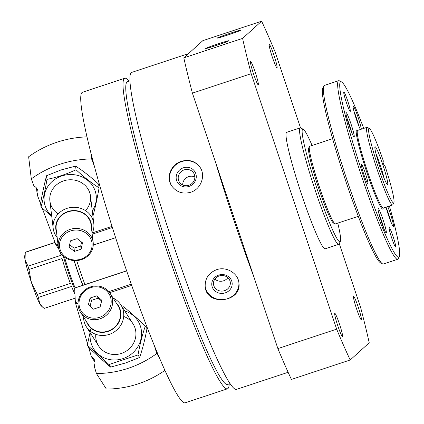 <?xml version="1.0" encoding="UTF-8"?>
<svg xmlns="http://www.w3.org/2000/svg" width="424" height="424" viewBox="0 0 424 424"><rect width="100%" height="100%" fill="white"/><g stroke="black" fill="none" stroke-linecap="round" stroke-linejoin="round"><path stroke-width="0.64" d="M215.874 163.272A166.918 14.549 71.7 0 0 254.077 277.444M188.484 53.625L131.663 72.425A166.918 14.549 71.7 0 0 170.289 235.468A166.918 14.549 71.7 0 0 236.534 389.37L288.129 372.299M216.558 269.701C208.661 272.939 204.877 278.568 205.2 286.598C206.34 306.679 242.099 302.296 238.908 282.903C238.246 273.348 226.395 266.118 216.558 269.701M181.361 161.316C170.994 164.374 165.636 177.486 171.731 185.945C176.464 192.231 182.765 194.346 190.646 192.279C201.002 189.237 205.969 175.494 200.006 167.231C195.406 161.136 189.189 159.164 181.361 161.316M205.73 48.453A12.264 0.472 161.5 0 1 217.91 43.926A12.264 0.472 161.5 0 1 228.96 40.741A12.264 0.472 161.5 0 1 217.48 45.061A12.264 0.472 161.5 0 1 205.714 48.522A12.264 0.472 161.5 0 1 205.73 48.453M217.279 38.017A12.264 0.472 161.5 0 1 229.464 33.491A12.264 0.472 161.5 0 1 240.509 30.305A12.264 0.472 161.5 0 1 229.029 34.625A12.264 0.472 161.5 0 1 217.263 38.086A12.264 0.472 161.5 0 1 217.279 38.017M242.586 38.399L183.809 57.85L202.847 40.646L261.624 21.2L242.586 38.399A216.701 18.889 71.7 0 0 251.188 73.691L336.661 329.151A216.701 18.889 71.7 0 0 350.192 359.987L369.23 342.788A216.701 18.889 71.7 0 0 360.628 307.495L339.253 243.614M183.809 57.85A216.701 18.889 71.7 0 0 192.411 93.142L251.188 73.691M192.411 93.142L277.884 348.597L336.661 329.151M277.884 348.597A216.701 18.889 71.7 0 0 291.41 379.438L350.192 359.987M300.536 127.9L275.155 52.041A216.701 18.889 71.7 0 0 261.624 21.2M277.047 67.819A12.264 1.071 71.7 0 0 273.931 55.125A12.264 1.071 71.7 0 0 269.235 44.621A12.264 1.071 71.7 0 0 272.144 56.53A12.264 1.071 71.7 0 0 276.909 67.824A12.264 1.071 71.7 0 0 277.047 67.819M342.544 336.619A12.264 1.071 71.7 0 0 339.428 323.925A12.264 1.071 71.7 0 0 334.732 313.426A12.264 1.071 71.7 0 0 337.642 325.33A12.264 1.071 71.7 0 0 342.406 336.624A12.264 1.071 71.7 0 0 342.544 336.619M361.317 319.664A12.264 1.071 71.7 0 0 358.195 306.971A12.264 1.071 71.7 0 0 353.499 296.466A12.264 1.071 71.7 0 0 356.409 308.375A12.264 1.071 71.7 0 0 361.174 319.67A12.264 1.071 71.7 0 0 361.317 319.664M258.28 84.773A12.264 1.071 71.7 0 0 255.158 72.08A12.264 1.071 71.7 0 0 250.462 61.575A12.264 1.071 71.7 0 0 253.377 73.485A12.264 1.071 71.7 0 0 258.142 84.779A12.264 1.071 71.7 0 0 258.28 84.773M312.085 145.485A59.286 5.168 71.7 0 0 303.255 129.267L300.696 127.969A61.332 5.348 71.7 0 0 300.176 127.889L286.64 132.368A61.332 5.348 71.7 0 0 300.833 192.273A61.332 5.348 71.7 0 0 325.176 248.819L338.707 244.341A61.332 5.348 71.7 0 0 338.887 244.235A61.332 5.348 71.7 0 0 339.078 243.97L340.355 241.404A59.286 5.168 71.7 0 0 337.774 223.119M300.176 127.889A61.332 5.348 71.7 0 0 314.37 187.795A61.332 5.348 71.7 0 0 338.707 244.341M303.255 129.267A59.286 5.168 71.7 0 0 316.012 185.712A59.286 5.168 71.7 0 0 340.175 241.659A59.286 5.168 71.7 0 0 340.355 241.404M129.034 81.159A163.547 14.252 71.7 0 0 124.741 78.27L82.452 92.262A163.547 14.252 71.7 0 0 120.294 252.01A163.547 14.252 71.7 0 0 185.203 402.8L227.492 388.808A163.547 14.252 71.7 0 0 227.974 388.522A163.547 14.252 71.7 0 0 229.214 383.932M124.741 78.27A163.547 14.252 71.7 0 0 162.583 238.018A163.547 14.252 71.7 0 0 227.492 388.808M129.924 80.862L127.433 81.684A159.461 13.897 71.7 0 0 164.332 237.44A159.461 13.897 71.7 0 0 227.614 384.462L230.105 383.635M238.898 282.766A16.971 15.651 -6.3 0 1 223.671 299.545A16.971 15.651 -6.3 0 1 205.184 286.449M218.678 275.107A10.224 9.429 -6.3 0 1 231.992 285.654A10.224 9.429 -6.3 0 1 215.249 291.193A10.224 9.429 -6.3 0 1 218.678 275.107M219.176 275.966A8.454 7.796 -6.3 0 1 230.301 282.384A8.454 7.796 -6.3 0 1 222.748 291.055A8.454 7.796 -6.3 0 1 213.495 284.223A8.454 7.796 -6.3 0 1 219.176 275.966M227.847 277.672A8.454 7.796 -6.3 0 1 223.543 280.805A8.454 7.796 -6.3 0 1 214.867 279.098M171.678 185.86A16.971 16.096 146.5 0 1 181.567 161.629A16.971 16.096 146.5 0 1 199.964 167.173M183.412 167.782A10.224 9.694 146.5 0 1 195.983 179.002A10.224 9.694 146.5 0 1 179.241 184.541A10.224 9.694 146.5 0 1 183.412 167.782M184.207 169.865A8.454 8.014 146.5 0 1 193.572 172.913A8.454 8.014 146.5 0 1 190.948 184.26A8.454 8.014 146.5 0 1 179.474 182.241A8.454 8.014 146.5 0 1 184.207 169.865M182.686 184.986A8.454 8.014 146.5 0 1 188.685 176.633A8.454 8.014 146.5 0 1 194.839 176.941M58.735 248.92L55.941 244.934L42.209 208.131M40.667 203.986L37.27 194.876A7.362 6.736 173.1 0 0 37.911 191.277A7.362 6.736 173.1 0 0 33.994 186.109L31.302 178.88L28.636 156.769A98.13 89.782 -6.9 0 1 86.989 136.857M36.432 187.933L37.27 194.876M90.916 153.048L91.626 158.921A98.13 89.782 173.1 0 0 31.302 178.88M91.626 158.921L94.409 166.383M77.168 238.627L82.484 242.804L81.106 249.19L74.407 251.411L69.091 247.234L70.469 240.848L77.168 238.627M81.042 259.101A16.356 14.962 173.1 0 0 86.554 233.544A16.356 14.962 173.1 0 0 59.763 242.411A16.356 14.962 173.1 0 0 81.042 259.101M92.093 233.37A20.442 18.704 173.1 0 0 93.794 223.549A20.442 18.704 173.1 0 0 71.258 207.421A20.442 18.704 173.1 0 0 53.201 228.441A20.442 18.704 173.1 0 0 57.182 237.573M91.462 228.117A17.935 16.409 173.1 0 0 71.656 210.707A17.935 16.409 173.1 0 0 56.551 232.32M93.185 242.427L91.075 224.895A17.58 16.086 173.1 0 0 71.693 211.03A17.58 16.086 173.1 0 0 56.164 229.103L58.274 246.63A17.58 16.086 173.1 0 0 81.376 259.668A17.58 16.086 173.1 0 0 93.185 242.427A17.58 16.086 173.1 0 0 73.803 228.557A17.58 16.086 173.1 0 0 58.274 246.63M81.546 242.062L80.714 245.915L81.106 249.19M80.714 245.915L74.015 248.13L74.407 251.411M74.015 248.13L69.637 244.696M41.033 207.05L40.598 203.409C42.432 192.962 44.425 183.735 46.571 175.722L60.966 169.971L75.594 166.118C83.104 170.877 90.784 176.909 98.644 184.202L99.084 187.843C91.573 183.083 83.888 177.057 76.034 169.759C66.51 174.211 56.832 177.412 47.011 179.363C45.172 189.809 43.184 199.042 41.033 207.05L51.739 216.304M92.268 210.887A26.166 23.94 173.1 0 0 90.72 183.269A26.166 23.94 173.1 0 0 61.777 175.96A26.166 23.94 173.1 0 0 51.675 215.779M93.105 215.535C95.241 207.58 97.234 198.353 99.084 187.843M85.484 210.601A20.442 18.704 173.1 0 0 87.185 187.79A20.442 18.704 173.1 0 0 63.616 180.889A20.442 18.704 173.1 0 0 49.995 196.089A20.442 18.704 173.1 0 0 58.199 213.887M47.011 179.363L46.571 175.722M76.034 169.759L75.594 166.118M164.941 370.359A98.13 92.485 147.4 0 1 106.36 389.062L96.423 373.523L94.155 365.907A7.362 6.938 -32.6 0 0 93.953 358.99A7.362 6.938 -32.6 0 0 91.404 356.674L94.987 362.276M91.404 356.674L88.627 347.362M87.551 343.747L75.392 302.688L74.629 288.002L126.622 270.798M96.423 373.523A98.13 92.485 -32.6 0 0 156.748 353.563L159.392 357.692M154.405 345.703L156.748 353.563M93.413 309.165L88.409 304.708L90.1 298.035L96.794 295.82L101.802 300.277L100.112 306.944L93.413 309.165M90.683 287.658A16.356 15.412 -32.6 0 0 83.92 314.343A16.356 15.412 -32.6 0 0 110.712 305.476A16.356 15.412 -32.6 0 0 90.683 287.658M83.544 317.051A20.442 19.266 -32.6 0 0 86.427 326.877A20.442 19.266 -32.6 0 0 114.035 332.098A20.442 19.266 -32.6 0 0 120.877 304.851A20.442 19.266 -32.6 0 0 113.171 298.109M86.591 321.811A17.935 16.902 -32.6 0 0 112.307 329.4A17.935 16.902 -32.6 0 0 116.218 302.874M80.512 312.308L88.388 324.625A17.58 16.568 -32.6 0 0 112.127 329.119A17.58 16.568 -32.6 0 0 118.015 305.688L110.139 293.366A17.58 16.568 -32.6 0 0 90.572 286.889A17.58 16.568 -32.6 0 0 80.512 312.308A17.58 16.568 -32.6 0 0 104.251 316.797A17.58 16.568 -32.6 0 0 110.139 293.366M90.084 306.202L91.568 300.34L90.1 298.035M91.568 300.34L98.267 298.125L96.794 295.82M98.267 298.125L101.596 301.088M145.321 326.035L146.958 328.595C145.082 339.078 142.639 348.714 139.629 357.506L125.546 362.976L110.606 367.11C103.96 361.571 96.725 355.137 88.907 347.802L87.275 345.242C93.921 350.781 101.156 357.215 108.973 364.55L137.996 354.946C139.867 344.463 142.31 334.828 145.321 326.035C137.551 318.747 130.316 312.308 123.623 306.732M90.312 332.946A26.166 24.661 -32.6 0 0 122.902 358.64A26.166 24.661 -32.6 0 0 141.547 334.51A26.166 24.661 -32.6 0 0 124.757 310.925M91.107 327.832L87.275 345.242M95.787 334.303A20.442 19.266 -32.6 0 0 121.354 353.446A20.442 19.266 -32.6 0 0 135.897 335.061A20.442 19.266 -32.6 0 0 123.691 316.463M137.996 354.946L139.629 357.506M108.973 364.55L110.606 367.11M369.315 128.43L367.269 127.391A40.89 3.562 71.7 0 0 366.924 127.338A40.89 3.562 71.7 0 0 376.385 167.273A40.89 3.562 71.7 0 0 392.608 204.972A40.89 3.562 71.7 0 0 392.73 204.903A40.89 3.562 71.7 0 0 392.857 204.728L393.88 202.672A39.252 3.419 71.7 0 0 384.732 165.079L384.128 165.625L382.83 161.751L383.434 161.205A39.252 3.419 71.7 0 0 369.315 128.43A39.252 3.419 71.7 0 0 378.065 166.717A39.252 3.419 71.7 0 0 393.88 202.672M387.621 184.488A19.886 1.733 71.7 0 0 382.565 163.913A19.886 1.733 71.7 0 0 374.949 146.884A19.886 1.733 71.7 0 0 379.666 166.187A19.886 1.733 71.7 0 0 387.393 184.498A19.886 1.733 71.7 0 0 387.621 184.488M332.612 138.69L309.695 146.275A40.89 3.562 71.7 0 0 309.446 146.524L308.677 148.061A39.66 3.456 71.7 0 0 318.095 186.56A39.66 3.456 71.7 0 0 333.497 223.077L335.034 223.856A40.89 3.562 71.7 0 0 335.379 223.909L358.296 216.325M309.446 146.524A40.89 3.562 71.7 0 0 319.155 186.21A40.89 3.562 71.7 0 0 335.034 223.856M363.728 128.398A92.406 8.056 71.7 0 0 341.468 81.869L339.417 80.83A94.038 8.194 71.7 0 0 338.628 80.714L324.318 85.447A94.038 8.194 71.7 0 0 323.751 86.019L322.728 88.07A92.406 8.056 71.7 0 0 344.664 177.773A92.406 8.056 71.7 0 0 380.556 262.853L382.607 263.892A94.038 8.194 71.7 0 0 383.397 264.009L397.707 259.276A94.038 8.194 71.7 0 0 397.982 259.112A94.038 8.194 71.7 0 0 398.274 258.709L399.297 256.653A92.406 8.056 71.7 0 0 389.412 206.032M323.751 86.019A94.038 8.194 71.7 0 0 346.079 177.301A94.038 8.194 71.7 0 0 382.607 263.892M338.628 80.714A94.038 8.194 71.7 0 0 360.384 172.568A94.038 8.194 71.7 0 0 397.707 259.276M341.468 81.869A92.406 8.056 71.7 0 0 361.354 169.854A92.406 8.056 71.7 0 0 399.011 257.05A92.406 8.056 71.7 0 0 399.297 256.653M354.183 136.968A12.879 1.124 71.7 0 0 350.908 123.644A12.879 1.124 71.7 0 0 345.973 112.614A12.879 1.124 71.7 0 0 349.031 125.117A12.879 1.124 71.7 0 0 354.035 136.978A12.879 1.124 71.7 0 0 354.183 136.968M386.047 207.145A12.879 1.124 71.7 0 0 390.006 219.505A12.879 1.124 71.7 0 0 393.265 226.411A12.879 1.124 71.7 0 0 393.414 226.405A12.879 1.124 71.7 0 0 392.03 219.139A12.879 1.124 71.7 0 0 387.753 206.578M386.264 232.861A12.879 1.124 71.7 0 0 382.989 219.537A12.879 1.124 71.7 0 0 378.06 208.507A12.879 1.124 71.7 0 0 381.118 221.01A12.879 1.124 71.7 0 0 386.121 232.866A12.879 1.124 71.7 0 0 386.264 232.861M361.354 129.182A12.879 1.124 71.7 0 0 357.204 114.74A12.879 1.124 71.7 0 0 353.118 106.159A12.879 1.124 71.7 0 0 355.471 116.468A12.879 1.124 71.7 0 0 360.432 129.484M350.266 111.364A10.224 0.89 71.7 0 0 347.669 100.79A10.224 0.89 71.7 0 0 343.753 92.035A10.224 0.89 71.7 0 0 346.18 101.956A10.224 0.89 71.7 0 0 350.15 111.369A10.224 0.89 71.7 0 0 350.266 111.364M395.64 246.975A10.224 0.89 71.7 0 0 393.043 236.396A10.224 0.89 71.7 0 0 389.126 227.646A10.224 0.89 71.7 0 0 391.553 237.567A10.224 0.89 71.7 0 0 395.523 246.98A10.224 0.89 71.7 0 0 395.64 246.975M367.899 183.735A10.224 0.89 71.7 0 0 365.303 173.156A10.224 0.89 71.7 0 0 361.386 164.406A10.224 0.89 71.7 0 0 363.813 174.328A10.224 0.89 71.7 0 0 367.783 183.74A10.224 0.89 71.7 0 0 367.899 183.735M358.768 125.806A11.241 0.981 71.7 0 0 353.998 111.385M383.704 228.149A11.241 0.981 71.7 0 0 378.934 213.733M390.854 221.694A11.241 0.981 71.7 0 0 386.084 207.272M351.623 132.262A11.241 0.981 71.7 0 0 346.853 117.84M76.691 260.59A55.2 4.812 71.7 0 0 84.943 284.589M38.436 297.404A29.643 2.581 71.7 0 1 37.248 294.383L31.413 282.495L28.922 269.494A29.643 2.581 71.7 0 1 28.005 266.23L25.053 259.833L25.239 253.292L24.703 255.969A26.574 2.316 71.7 0 0 25.053 259.833A26.574 2.316 71.7 0 0 31.413 282.495A26.574 2.316 71.7 0 0 39.649 303.457A26.574 2.316 71.7 0 0 41.208 305.847L42.511 307.024L39.649 303.457L38.436 297.404L71.566 286.444A29.643 2.581 71.7 0 0 74.926 294.06M75.149 298.162L44.207 308.396L42.511 307.024M28.922 269.494L62.052 258.534A29.643 2.581 71.7 0 0 70.379 283.423L37.248 294.383M60.478 252.81A29.643 2.581 71.7 0 0 61.136 255.264L28.005 266.23M25.239 253.292L25.445 252.333L55.046 242.539M54.993 242.39L25.652 252.1A29.643 2.581 71.7 0 0 25.445 252.333M44.207 308.396A29.643 2.581 71.7 0 0 44.276 308.386L75.149 298.173M63.266 256.117A29.643 2.581 71.7 0 0 74.666 289.147M64.512 257.135A30.666 2.671 71.7 0 0 75.09 287.848M74.046 260.59A30.666 2.671 71.7 0 0 82.823 285.294M74.184 260.601A29.235 2.549 71.7 0 0 82.982 285.241M384.08 178.223A17.511 1.526 71.7 0 0 376.03 153.901M112.021 226.379L92.315 232.898M57.987 244.256L55.941 244.934M112.376 227.508L92.194 234.186M58.13 245.454L56.429 246.015M115.614 237.668L93.264 245.061M126.654 270.894L74.608 288.113M131.276 284.197L108.841 291.622M78.148 301.777L75.392 302.688M131.7 285.41L109.683 292.692M78.043 303.165L75.684 303.944M366.924 127.338L357.644 130.412A40.89 3.562 71.7 0 0 367.105 170.347A40.89 3.562 71.7 0 0 383.328 208.046L392.608 204.972M357.559 130.454A41.706 3.636 71.7 0 0 365.218 167.427A41.706 3.636 71.7 0 0 382.936 209.006A41.706 3.636 71.7 0 0 383.238 208.062M115.63 237.716L93.259 245.12M49.889 200.939L53.201 228.441M90.482 196.047L93.794 223.549M133.051 323.894L120.877 304.851M98.601 345.915L86.427 326.877"/></g></svg>
